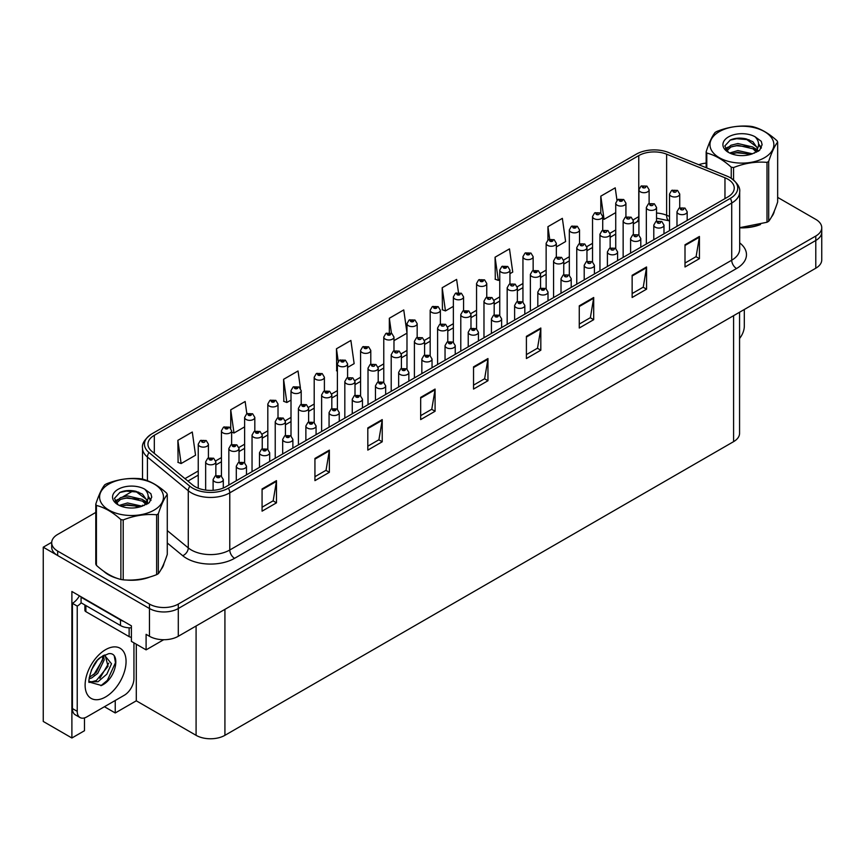 <?xml version="1.0" encoding="UTF-8"?>
<svg xmlns="http://www.w3.org/2000/svg" width="865" height="865" viewBox="0 0 865 865"><rect width="100%" height="100%" fill="white"/><g stroke="black" fill="none" stroke-linecap="round" stroke-linejoin="round"><path stroke-width="1.3" d="M84.489 717.896L84.489 730.72L71.892 737.996L71.892 591.487L131.393 625.838L131.393 641.376L146.099 649.864L146.099 634.326L149.461 636.272A20.392 11.775 0 0 0 178.298 636.272L815.782 268.226A20.392 11.775 0 0 0 821.75 259.9L821.75 232.155A20.392 11.775 0 0 1 815.782 240.481A20.392 11.775 0 0 0 821.75 232.155L821.75 227.711A20.392 11.775 0 0 0 815.782 219.386L777.657 197.382M163.68 639.722L146.099 649.864M95.788 512.426L57.663 534.44A20.392 11.775 0 0 0 51.695 542.755A20.392 11.775 0 0 0 57.663 551.081L149.461 604.084A20.392 11.775 0 0 0 178.298 604.084L178.298 608.517L815.782 240.481L178.298 608.517A20.392 11.775 0 0 1 149.461 608.517A20.392 11.775 0 0 0 178.298 608.517L178.298 636.272M71.892 737.996L43.25 721.453L43.25 547.199L149.461 608.517L57.663 555.525A20.392 11.775 0 0 1 51.695 547.199L51.695 542.755M51.705 542.312L43.25 547.199M739.564 312.222L739.564 433.322A20.392 11.775 180 0 1 733.596 441.647L224.922 735.326A20.392 11.775 180 0 1 196.085 735.326L136.292 700.812L136.292 644.209M136.292 700.812L115.24 712.965L115.24 700.477M104.427 706.727L115.24 712.965M103.627 571.181A32.621 18.835 0 0 0 108.471 574.749A32.621 18.835 0 0 0 117.175 578.35M727.876 179.185A21.755 12.553 180 0 1 734.244 188.062A21.755 12.553 180 0 1 727.876 196.939L225.927 486.736A21.755 12.553 180 0 1 192.733 485.06L151.883 451.379A21.755 12.553 180 0 1 147.947 444.178A21.755 12.553 180 0 1 154.316 435.29L638.77 155.592A21.755 12.553 180 0 1 666.623 154.186L724.967 177.779A21.755 12.553 180 0 1 727.876 179.185M730.341 177.758A25.247 14.575 0 0 0 726.978 176.125L668.634 152.532A25.247 14.575 0 0 0 636.305 154.165L151.851 433.862A25.247 14.575 0 0 0 151.494 434.068A25.247 14.575 0 0 0 149.018 452.536L189.868 486.217A25.247 14.575 0 0 0 228.403 488.163L730.341 198.366A25.247 14.575 0 0 0 730.698 177.963A25.247 14.575 0 0 0 730.341 177.758M262.073 488.952L262.073 511.161L276.486 502.835L276.486 480.637L262.073 488.952M262.073 507.214L273.178 500.803L276.432 481.373A5.439 3.136 -120 0 0 276.486 480.637M273.081 500.867L276.486 502.835M314.936 458.439L314.936 480.637L329.36 472.312L329.36 450.114L314.936 458.439M314.936 476.691L326.04 470.279L329.295 450.849A5.439 3.136 -120 0 0 329.36 450.114M325.943 470.344L329.36 472.312M367.809 427.916L367.809 450.114L382.222 441.788L382.222 419.59L367.809 427.916M367.809 446.178L378.913 439.766L382.168 420.325A5.439 3.136 -120 0 0 382.222 419.59M378.816 439.82L382.222 441.788M420.671 397.392L420.671 419.59L435.084 411.264L435.084 389.066L420.671 397.392M420.671 415.654L431.776 409.242L435.03 389.801A5.439 3.136 -120 0 0 435.084 389.066M431.678 409.296L435.084 411.264M685.004 244.773L685.004 266.982L699.428 258.657L699.428 236.459L685.004 244.773M685.004 263.036L696.109 256.624L699.363 237.194A5.439 3.136 -120 0 0 699.428 236.459M696.011 256.678L699.428 258.657M632.142 275.297L632.142 297.495L646.555 289.18L646.555 266.971L632.142 275.297M632.142 293.559L643.246 287.148L646.501 267.718A5.439 3.136 -120 0 0 646.555 266.971M643.149 287.202L646.555 289.18M579.269 305.821L579.269 328.019L593.693 319.693L593.693 297.495L579.269 305.821M579.269 324.083L590.373 317.671L593.628 298.241A5.439 3.136 -120 0 0 593.693 297.495M590.276 317.725L593.693 319.693M526.407 336.344L526.407 358.543L540.82 350.217L540.82 328.019L526.407 336.344M526.407 354.607L537.511 348.195L540.766 328.754A5.439 3.136 -120 0 0 540.82 328.019M537.414 348.249L540.82 350.217M473.533 366.868L473.533 389.066L487.957 380.741L487.957 358.543L473.533 366.868M473.533 385.13L484.638 378.719L487.892 359.278A5.439 3.136 -120 0 0 487.957 358.543M484.541 378.773L487.957 380.741M739.683 227.83A32.621 18.835 0 0 0 760.497 224.522M771.515 216.953A32.621 18.835 0 0 0 774.359 210.963M125.966 579.993A32.621 18.835 0 0 0 150.132 576.912M161.149 569.343A32.621 18.835 0 0 0 163.993 563.364M178.298 604.084L815.782 236.037A20.392 11.775 0 0 0 821.75 227.711M706.164 163.107A20.392 11.775 0 0 0 698.779 164.728M133.286 490.779L122.927 496.759M300.447 388.277L298.025 370.977L283.601 379.303L283.839 401.36M254.818 431.17L254.818 417.395A5.093 2.941 180 0 1 251.672 420.12A5.093 2.941 180 0 1 246.114 419.482A5.093 2.941 180 0 1 244.622 417.395L246.655 413.859A3.395 2.044 57.8 0 1 248.46 413.957A1.698 0.984 0 0 0 248.515 415.319A1.698 0.984 0 0 0 250.915 415.319A1.698 0.984 0 0 0 250.915 413.924A1.698 0.984 0 0 0 248.569 413.903A3.395 1.871 -117.9 0 0 246.979 413.665A3.395 1.871 -117.9 0 0 246.828 413.762L245.152 401.501L230.739 409.826L230.739 428.272M177.866 440.339L181.12 463.543L195.544 455.217L192.29 432.024L177.866 440.339L178.103 462.407M458.461 292.5L456.623 279.406L442.199 287.731L442.437 309.8M509.95 273.686L512.74 272.075L509.485 248.882L495.072 257.208L495.299 279.276M556.336 246.914L565.613 241.551L562.358 218.358L547.934 226.684L547.934 239.94M616.961 200.237L615.22 187.846L600.807 196.16L600.807 213.06M347.589 367.43L354.142 363.646L350.887 340.453L336.463 348.779L336.701 370.836M406.983 332.906L403.75 309.93L389.337 318.255L389.337 332.69M393.975 340.648L406.983 333.144M389.337 318.255L391.434 333.23M442.199 287.731L445.453 310.924L453.368 306.361M445.453 310.924L442.199 309.713M495.072 257.208L498.327 280.401L499.754 279.579M498.327 280.401L495.072 279.19M547.934 226.684L549.686 239.129M600.807 196.16L604.062 219.353L615.729 212.617M604.062 219.353L602.721 218.856M337.393 371.096L336.463 370.75M336.463 348.779L338.237 361.375M283.601 379.303L286.856 402.495L291.008 400.095M301.204 394.213L301.204 393.651M286.856 402.495L283.601 401.274M230.739 409.826L233.993 433.019L244.622 426.878M233.993 433.019L231.625 432.132M181.12 463.543L177.866 462.321M649.118 203.524L649.118 189.749A5.093 2.941 180 0 1 645.971 192.473A5.093 2.941 180 0 1 640.414 191.835A5.093 2.941 180 0 1 638.921 189.749L640.954 186.213A3.395 2.044 57.8 0 1 642.76 186.31A1.698 0.984 0 0 0 642.814 187.673A1.698 0.984 0 0 0 645.214 187.673A1.698 0.984 0 0 0 645.214 186.278A1.698 0.984 0 0 0 642.868 186.256L643.56 186.689M642.868 186.256A3.395 1.871 -117.9 0 0 641.279 186.018A3.395 1.871 -117.9 0 0 641.127 186.116M643.517 187.24L642.76 186.31M643.538 187.251L643.517 186.71M679.728 207.816L679.728 194.052A5.093 2.941 180 0 1 676.581 196.766A5.093 2.941 180 0 1 671.024 196.128A5.093 2.941 180 0 1 669.532 194.052L671.564 190.516A3.395 2.044 57.8 0 1 673.381 190.614A1.698 0.984 0 0 0 673.435 191.965A1.698 0.984 0 0 0 675.835 191.965A1.698 0.984 0 0 0 675.835 190.581A1.698 0.984 0 0 0 673.478 190.549L674.17 190.992M673.478 190.549A3.395 1.871 -117.9 0 0 671.889 190.322A3.395 1.871 -117.9 0 0 671.748 190.419M674.127 191.543L673.381 190.614M674.149 191.554L674.127 191.014M687.178 220.434L687.178 211.73A5.093 2.941 180 0 1 684.031 214.444A5.093 2.941 180 0 1 678.474 213.806A5.093 2.941 180 0 1 676.981 211.73L679.014 208.184A3.395 2.044 57.8 0 1 680.831 208.292A1.698 0.984 0 0 0 680.874 209.644A1.698 0.984 0 0 0 683.285 209.644A1.698 0.984 0 0 0 683.285 208.26A1.698 0.984 0 0 0 680.928 208.227L681.62 208.66M680.928 208.227A3.395 1.871 -117.9 0 0 679.339 208A3.395 1.871 -117.9 0 0 679.198 208.097M681.577 209.211L680.831 208.292M681.598 209.233L681.577 208.681M744.311 309.486L744.311 326.192A13.591 7.85 -60 0 1 739.564 338.507M625.925 216.91L625.925 203.145A5.093 2.941 180 0 1 622.778 205.859A5.093 2.941 180 0 1 617.221 205.221A5.093 2.941 180 0 1 615.729 203.145L617.761 199.599A3.395 2.044 57.8 0 1 619.567 199.707A1.698 0.984 0 0 0 619.621 201.058A1.698 0.984 0 0 0 622.021 201.058A1.698 0.984 0 0 0 622.021 199.674A1.698 0.984 0 0 0 619.675 199.642L621.502 200.366L620.346 200.648L619.567 199.707M620.367 200.658L620.367 200.075M619.675 199.642A3.395 1.871 -117.9 0 0 618.086 199.415A3.395 1.871 -117.9 0 0 617.934 199.512M602.721 230.295L602.721 216.531A5.093 2.941 180 0 1 599.575 219.256A5.093 2.941 180 0 1 594.028 218.618A5.093 2.941 180 0 1 592.536 216.531L594.569 212.995A3.395 2.044 57.8 0 1 596.374 213.093A1.698 0.984 0 0 0 596.428 214.455A1.698 0.984 0 0 0 598.829 214.455A1.698 0.984 0 0 0 598.829 213.06A1.698 0.984 0 0 0 596.482 213.039L597.174 213.471M596.482 213.039A3.395 1.871 -117.9 0 0 594.893 212.801A3.395 1.871 -117.9 0 0 594.742 212.898M597.131 214.023L596.374 213.093M597.153 214.033L597.131 213.493M579.528 243.692L579.528 229.928A5.093 2.941 180 0 1 576.382 232.642A5.093 2.941 180 0 1 570.824 232.004A5.093 2.941 180 0 1 569.332 229.928L571.365 226.381A3.395 2.044 57.8 0 1 573.181 226.489A1.698 0.984 0 0 0 573.236 227.841A1.698 0.984 0 0 0 575.636 227.841A1.698 0.984 0 0 0 575.636 226.457A1.698 0.984 0 0 0 573.29 226.425L575.117 227.149L573.949 227.43L573.181 226.489M573.971 227.441L573.971 226.857M573.29 226.425A3.395 1.871 -117.9 0 0 571.7 226.197A3.395 1.871 -117.9 0 0 571.549 226.295M556.336 257.078L556.336 243.314A5.093 2.941 180 0 1 553.189 246.028A5.093 2.941 180 0 1 547.632 245.39A5.093 2.941 180 0 1 546.139 243.314L548.172 239.778A3.395 2.044 57.8 0 1 549.989 239.875A1.698 0.984 0 0 0 550.043 241.238A1.698 0.984 0 0 0 552.443 241.238A1.698 0.984 0 0 0 552.443 239.843A1.698 0.984 0 0 0 550.097 239.81L551.924 240.535L550.756 240.816L549.989 239.875M550.778 240.827L550.778 240.254M550.097 239.81A3.395 1.871 -117.9 0 0 548.507 239.583A3.395 1.871 -117.9 0 0 548.356 239.681M550.756 240.816L550.735 240.275M656.535 221.202L656.535 207.438A5.093 2.941 180 0 1 653.389 210.163A5.093 2.941 180 0 1 647.831 209.525A5.093 2.941 180 0 1 646.339 207.438L648.372 203.902A3.395 2.044 57.8 0 1 650.188 203.999A1.698 0.984 0 0 0 650.231 205.362A1.698 0.984 0 0 0 652.643 205.362A1.698 0.984 0 0 0 652.643 203.978A1.698 0.984 0 0 0 650.285 203.945L650.977 204.378M650.285 203.945A3.395 1.871 -117.9 0 0 648.696 203.718A3.395 1.871 -117.9 0 0 648.555 203.816M650.934 204.929L650.188 203.999M650.956 204.94L650.934 204.399M633.342 234.599L633.342 220.835A5.093 2.941 180 0 1 630.196 223.548A5.093 2.941 180 0 1 624.638 222.911A5.093 2.941 180 0 1 623.146 220.835L625.179 217.299A3.395 2.044 57.8 0 1 626.995 217.396A1.698 0.984 0 0 0 627.038 218.748A1.698 0.984 0 0 0 629.45 218.748A1.698 0.984 0 0 0 629.45 217.364A1.698 0.984 0 0 0 627.093 217.331L627.785 217.764M627.093 217.331A3.395 1.871 -117.9 0 0 625.503 217.104A3.395 1.871 -117.9 0 0 625.352 217.202M627.741 218.326L626.995 217.396M627.763 218.337L627.741 217.796M610.149 247.985L610.149 234.22A5.093 2.941 180 0 1 607.003 236.945A5.093 2.941 180 0 1 601.445 236.307A5.093 2.941 180 0 1 599.953 234.22L601.986 230.685A3.395 2.044 57.8 0 1 603.792 230.782A1.698 0.984 0 0 0 603.846 232.144A1.698 0.984 0 0 0 606.246 232.144A1.698 0.984 0 0 0 606.246 230.76A1.698 0.984 0 0 0 603.9 230.728L604.592 231.16M603.9 230.728A3.395 1.871 -117.9 0 0 602.31 230.501A3.395 1.871 -117.9 0 0 602.159 230.598M604.548 231.712L603.792 230.782M604.57 231.723L604.548 231.182M586.957 261.381L586.957 247.617A5.093 2.941 180 0 1 583.81 250.331A5.093 2.941 180 0 1 578.252 249.693A5.093 2.941 180 0 1 576.76 247.617L578.793 244.081A3.395 2.044 57.8 0 1 580.599 244.179A1.698 0.984 0 0 0 580.653 245.53A1.698 0.984 0 0 0 583.053 245.53A1.698 0.984 0 0 0 583.053 244.146A1.698 0.984 0 0 0 580.707 244.114L581.399 244.546M580.707 244.114A3.395 1.871 -117.9 0 0 579.118 243.887A3.395 1.871 -117.9 0 0 578.966 243.984M581.356 245.109L580.599 244.179M581.377 245.119L581.356 244.579M663.985 233.831L663.985 225.116A5.093 2.941 180 0 1 660.838 227.841A5.093 2.941 180 0 1 655.281 227.203A5.093 2.941 180 0 1 653.789 225.116L655.821 221.581A3.395 2.044 57.8 0 1 657.638 221.678A1.698 0.984 0 0 0 657.681 223.04A1.698 0.984 0 0 0 660.092 223.04A1.698 0.984 0 0 0 660.092 221.645A1.698 0.984 0 0 0 657.735 221.624L658.427 222.056M657.735 221.624A3.395 1.871 -117.9 0 0 656.146 221.386A3.395 1.871 -117.9 0 0 655.994 221.483M658.384 222.608L657.638 221.678M658.406 222.619L658.384 222.078M640.792 247.217L640.792 238.513A5.093 2.941 180 0 1 637.646 241.227A5.093 2.941 180 0 1 632.088 240.589A5.093 2.941 180 0 1 630.596 238.513L632.629 234.966A3.395 2.044 57.8 0 1 634.434 235.075A1.698 0.984 0 0 0 634.488 236.426A1.698 0.984 0 0 0 636.889 236.426A1.698 0.984 0 0 0 636.889 235.042A1.698 0.984 0 0 0 634.542 235.01L635.234 235.442M634.542 235.01A3.395 1.871 -117.9 0 0 632.953 234.783A3.395 1.871 -117.9 0 0 632.802 234.88M635.191 235.994L634.434 235.075M635.213 236.015L635.191 235.464M617.599 260.614L617.599 251.899A5.093 2.941 180 0 1 614.453 254.613A5.093 2.941 180 0 1 608.895 253.975A5.093 2.941 180 0 1 607.403 251.899L609.436 248.363A3.395 2.044 57.8 0 1 611.241 248.46A1.698 0.984 0 0 0 611.296 249.823A1.698 0.984 0 0 0 613.696 249.823A1.698 0.984 0 0 0 613.696 248.428A1.698 0.984 0 0 0 611.35 248.396L612.042 248.839M611.35 248.396A3.395 1.871 -117.9 0 0 609.76 248.169A3.395 1.871 -117.9 0 0 609.609 248.266M611.998 249.39L611.241 248.46M612.02 249.401L611.998 248.861M594.406 274L594.406 265.285A5.093 2.941 180 0 1 591.26 268.009A5.093 2.941 180 0 1 585.702 267.372A5.093 2.941 180 0 1 584.21 265.285L586.243 261.749A3.395 2.044 57.8 0 1 588.049 261.857A1.698 0.984 0 0 0 588.103 263.209A1.698 0.984 0 0 0 590.503 263.209A1.698 0.984 0 0 0 590.503 261.825A1.698 0.984 0 0 0 588.157 261.792L588.849 262.225M588.157 261.792A3.395 1.871 -117.9 0 0 586.567 261.565A3.395 1.871 -117.9 0 0 586.416 261.663M588.805 262.776L588.049 261.857M588.827 262.798L588.805 262.246M773.234 213.547A32.286 18.641 180 0 1 772.888 214.282M757.264 225.441A32.286 18.641 180 0 1 740.808 227.668M719.323 131.621A31.94 18.446 -0 0 0 719.323 157.711A31.94 18.446 -0 0 0 764.498 157.711A31.94 18.446 -0 0 0 764.498 131.621A31.94 18.446 -0 0 0 719.323 131.621M739.683 227.679L766.995 222.262A36.698 21.193 -0 0 0 767.861 221.775A36.698 21.193 -0 0 0 768.693 221.278C771.666 217.558 774.651 211.136 777.657 201.988L777.657 142.098A36.698 21.193 -0 0 0 777.029 140.757C768.855 133.351 760.703 128.636 752.561 126.625A36.698 21.193 -0 0 0 750.236 126.268C739.056 125.317 727.919 127.036 716.815 131.437A36.698 21.193 -0 0 0 715.961 131.923A36.698 21.193 -0 0 0 715.117 132.421C712.122 136.194 709.138 142.628 706.164 151.721A36.698 21.193 -0 0 0 706.791 153.062L706.791 167.961M731.249 178.309L731.249 167.183C723.075 159.776 714.923 155.073 706.791 153.062M731.249 167.183A36.698 21.193 -0 0 0 733.574 167.54L733.574 179.996M766.995 222.262L766.995 162.371C755.902 161.398 744.765 163.128 733.574 167.54M766.995 162.371A36.698 21.193 -0 0 0 767.861 161.896A36.698 21.193 -0 0 0 768.693 161.387L768.693 221.278M752.485 153.797L737.888 150.575L729.606 153.019M750.442 154.457L737.888 152.337L731.466 153.819M756.475 150.715L752.896 147.018L737.888 143.525L730.925 145.255L726.903 148.694L726.373 150.553M755.902 151.591L752.896 148.78L737.888 145.288L730.925 147.018L726.687 150.899M754.529 153.116L756.918 149.807L757.448 147.483L745.792 138.8C739.986 137.611 734.807 138.022 730.276 140.033L724.805 145.99L728.481 152.381A18.987 10.964 -0 0 0 752.215 153.873L759.621 150.283L762.119 144.66L761.265 141.309L755.048 136.746A18.987 10.964 -0 0 0 728.481 136.908A18.987 10.964 -0 0 0 728.481 152.413M756.626 152.197L757.448 148.877M757.394 148.174L752.896 141.73L746.203 138.876M755.048 136.746C758.994 140.768 759.621 145.115 756.918 149.796M706.164 167.713L706.164 151.721M777.657 142.098C774.683 145.817 771.699 152.251 768.693 161.387M749.047 153.873L736.677 152.813L731.758 153.71M758.086 151.364L757.221 150.672M756.702 150.294L755.815 149.71M749.047 146.823L736.677 145.763L731.758 146.661M727 148.521L725.54 149.418M761.178 148.185L758.573 144.758M749.101 139.784L736.677 138.714L730.06 140.13M762.119 144.833L761.265 141.309M758.659 150.997L757.383 149.904M756.994 149.623L753.956 147.807M728.189 147.039L725.216 148.769M761.395 147.764L758.573 143.871M162.869 565.937A32.286 18.641 180 0 1 162.512 566.683M146.888 577.831A32.286 18.641 180 0 1 130.431 580.058M113.153 576.76A32.286 18.641 180 0 1 108.709 574.62A32.286 18.641 180 0 1 105.779 572.673M84.889 604.981L84.889 610.268A3.395 1.957 0 0 0 85.884 611.663L129.134 636.629A3.395 1.957 0 0 0 131.393 637.202M101.465 685.469L89.441 682.117C87.354 685.556 90.728 662.817 100.913 657.151L108.525 653.724C121.176 651.475 116.397 678.928 101.465 685.469M97.896 659.876L100.913 657.151M105.033 654.946L108.049 666.266L96.35 680.539L91.863 681.75L89.246 681.436M89.322 681.782L98.005 681.739L106.838 674.17L111.509 663.758L104.395 655.119L103.173 655.648M91.279 670.202L97.129 660.763M89.117 678.841L91.776 677.89L97.723 673.359L104.168 659.952L103.562 655.465M89.236 677.446L96.188 672.483L102.643 659.076L102.492 656.038M133.945 642.846L133.945 678.593A13.591 7.85 -60 0 1 124.333 695.233L86.846 716.88A13.591 7.85 -60 0 1 80.045 717.55L75.233 714.782A13.591 7.85 -60 0 1 72.422 708.554L72.422 603.337A13.591 7.85 120 0 0 79.407 595.823M81.18 602.84A13.591 7.85 -60 0 1 77.234 606.106L72.422 603.337M80.045 717.55A13.591 7.85 -60 0 1 77.234 711.333L77.234 606.106M123.554 621.319A13.591 7.85 180 0 1 120.484 619.978L81.072 597.228A13.591 7.85 0 0 0 81.483 597.023M120.484 619.978L120.484 625.536A13.591 7.85 0 0 0 131.393 627.795M81.072 597.228L81.072 602.775L120.484 625.536M93.798 674.743L102.535 660.027M99.853 678.311L108.741 663.163M100.935 685.707L107.379 680.344L115.478 662.677L114.331 656.276M108.947 484.022A31.94 18.446 -0 0 0 108.947 510.101A31.94 18.446 -0 0 0 154.121 510.101A31.94 18.446 -0 0 0 154.121 484.022A31.94 18.446 -0 0 0 108.947 484.022M105.584 484.314A36.698 21.193 -0 0 0 104.751 484.822C101.746 488.584 98.761 495.018 95.788 504.111A36.698 21.193 -0 0 0 96.415 505.452L96.415 565.342C104.546 572.727 112.71 577.431 120.884 579.463A36.698 21.193 -0 0 0 123.208 579.831C134.302 580.793 145.439 579.074 156.63 574.663A36.698 21.193 -0 0 0 157.495 574.176A36.698 21.193 -0 0 0 158.327 573.679C161.301 569.959 164.285 563.526 167.28 554.379L167.28 494.488A36.698 21.193 -0 0 0 166.664 493.147C158.479 485.741 150.326 481.037 142.195 479.026A36.698 21.193 -0 0 0 139.871 478.669C128.68 477.707 117.543 479.437 106.449 483.838A36.698 21.193 -0 0 0 105.584 484.314M120.884 579.463L120.884 519.584C112.71 512.167 104.546 507.463 96.415 505.452M120.884 519.584A36.698 21.193 -0 0 0 123.208 519.941L123.208 579.831M156.63 574.663L156.63 514.772C145.536 513.799 134.389 515.518 123.208 519.941M156.63 514.772A36.698 21.193 -0 0 0 157.495 514.286A36.698 21.193 -0 0 0 158.327 513.788L158.327 573.679M95.788 504.111L95.788 564.002A36.698 21.193 -0 0 0 96.415 565.342M142.109 506.187L127.512 502.965L119.24 505.409M140.076 506.858L127.512 504.728L121.1 506.22M146.099 503.106L142.52 499.419L127.512 495.915L120.549 497.656L116.526 501.084L116.007 502.954M145.525 503.981L142.52 501.17L127.512 497.678L120.549 499.419L116.321 503.3M144.163 505.506L146.553 502.197L147.072 499.873L135.427 491.19C129.609 490.012 124.441 490.423 119.911 492.423L114.44 498.391L118.116 504.771M146.25 504.587L147.072 501.278M147.028 500.575L142.52 494.131L135.827 491.266M118.105 489.309A18.987 10.964 -0 0 0 118.105 504.814A18.987 10.964 -0 0 0 141.849 506.263L149.256 502.673L151.743 497.061L150.899 493.71L144.671 489.136A18.987 10.964 -0 0 0 118.105 489.309M144.671 489.136C148.629 493.158 149.256 497.516 146.553 502.197M167.28 494.488C164.307 498.208 161.322 504.641 158.327 513.788M138.681 506.263L126.312 505.203L121.381 506.101M147.72 503.765L146.855 503.062M146.326 502.684L145.439 502.111M138.681 499.213L126.312 498.154L121.381 499.051M116.624 500.911L115.175 501.808M150.813 500.575L148.207 497.148M138.735 492.185L126.312 491.104L119.684 492.531M151.743 497.234L150.899 493.71M148.283 503.398L147.007 502.305M146.628 502.014L143.579 500.197M117.824 499.44L114.85 501.159M151.018 500.154L148.196 496.261M533.143 270.475L533.143 256.7A5.093 2.941 180 0 1 529.996 259.424A5.093 2.941 180 0 1 524.439 258.786A5.093 2.941 180 0 1 522.947 256.7L524.979 253.164A3.395 2.044 57.8 0 1 526.796 253.272A1.698 0.984 0 0 0 526.85 254.624A1.698 0.984 0 0 0 529.25 254.624A1.698 0.984 0 0 0 529.25 253.24A1.698 0.984 0 0 0 526.893 253.207L528.72 253.932L527.564 254.213L526.796 253.272M527.585 254.224L527.585 253.64M526.893 253.207A3.395 1.871 -117.9 0 0 525.304 252.98A3.395 1.871 -117.9 0 0 525.163 253.077M527.564 254.213L527.542 253.661M509.95 283.861L509.95 270.096A5.093 2.941 180 0 1 506.804 272.81A5.093 2.941 180 0 1 501.246 272.172A5.093 2.941 180 0 1 499.754 270.096L501.786 266.561A3.395 2.044 57.8 0 1 503.603 266.658A1.698 0.984 0 0 0 503.646 268.009A1.698 0.984 0 0 0 506.057 268.009A1.698 0.984 0 0 0 506.057 266.625A1.698 0.984 0 0 0 503.7 266.593L505.528 267.317L504.371 267.599L503.603 266.658M504.392 267.609L504.392 267.036M503.7 266.593A3.395 1.871 -117.9 0 0 502.111 266.366A3.395 1.871 -117.9 0 0 501.97 266.463M504.371 267.599L504.349 267.058M486.757 297.257L486.757 283.482A5.093 2.941 180 0 1 483.611 286.207A5.093 2.941 180 0 1 478.053 285.569A5.093 2.941 180 0 1 476.561 283.482L478.594 279.946A3.395 2.044 57.8 0 1 480.41 280.055A1.698 0.984 0 0 0 480.453 281.406A1.698 0.984 0 0 0 482.865 281.406A1.698 0.984 0 0 0 482.865 280.022A1.698 0.984 0 0 0 480.507 279.99L482.335 280.714L481.178 280.984L480.41 280.055M481.2 281.006L481.2 280.422M480.507 279.99A3.395 1.871 -117.9 0 0 478.918 279.763A3.395 1.871 -117.9 0 0 478.767 279.86M481.178 280.984L481.156 280.444M563.753 274.767L563.753 261.003A5.093 2.941 180 0 1 560.607 263.728A5.093 2.941 180 0 1 555.06 263.09A5.093 2.941 180 0 1 553.568 261.003L555.6 257.467A3.395 2.044 57.8 0 1 557.406 257.565A1.698 0.984 0 0 0 557.46 258.927A1.698 0.984 0 0 0 559.86 258.927A1.698 0.984 0 0 0 559.86 257.532A1.698 0.984 0 0 0 557.514 257.51L558.206 257.943M557.514 257.51A3.395 1.871 -117.9 0 0 555.925 257.283A3.395 1.871 -117.9 0 0 555.773 257.37M558.163 258.494L557.406 257.565M558.185 258.505L558.163 257.965M540.56 288.164L540.56 274.4A5.093 2.941 180 0 1 537.414 277.114A5.093 2.941 180 0 1 531.867 276.476A5.093 2.941 180 0 1 530.364 274.4L532.408 270.864A3.395 2.044 57.8 0 1 534.213 270.961A1.698 0.984 0 0 0 534.267 272.313A1.698 0.984 0 0 0 536.668 272.313A1.698 0.984 0 0 0 536.668 270.929A1.698 0.984 0 0 0 534.321 270.896L536.149 271.621L534.981 271.902L534.213 270.961M535.003 271.913L535.003 271.329M534.321 270.896A3.395 1.871 -117.9 0 0 532.732 270.669A3.395 1.871 -117.9 0 0 532.581 270.767M517.367 301.55L517.367 287.786A5.093 2.941 180 0 1 514.221 290.51A5.093 2.941 180 0 1 508.663 289.872A5.093 2.941 180 0 1 507.171 287.786L509.204 284.25A3.395 2.044 57.8 0 1 511.02 284.347A1.698 0.984 0 0 0 511.074 285.71A1.698 0.984 0 0 0 513.475 285.71A1.698 0.984 0 0 0 513.475 284.315A1.698 0.984 0 0 0 511.129 284.293L511.81 284.726M511.129 284.293A3.395 1.871 -117.9 0 0 509.539 284.055A3.395 1.871 -117.9 0 0 509.388 284.153M511.766 285.277L511.02 284.347M511.788 285.288L511.766 284.747M494.175 314.946L494.175 301.182A5.093 2.941 180 0 1 491.028 303.896A5.093 2.941 180 0 1 485.47 303.258A5.093 2.941 180 0 1 483.978 301.182L486.011 297.636A3.395 2.044 57.8 0 1 487.828 297.744A1.698 0.984 0 0 0 487.882 299.095A1.698 0.984 0 0 0 490.282 299.095A1.698 0.984 0 0 0 490.282 297.711A1.698 0.984 0 0 0 487.936 297.679L488.617 298.111M487.936 297.679A3.395 1.871 -117.9 0 0 486.346 297.452A3.395 1.871 -117.9 0 0 486.195 297.549M488.574 298.674L487.828 297.744M488.595 298.685L488.574 298.144M571.203 287.396L571.203 278.681A5.093 2.941 180 0 1 568.056 281.395A5.093 2.941 180 0 1 562.51 280.757A5.093 2.941 180 0 1 561.017 278.681L563.05 275.146A3.395 2.044 57.8 0 1 564.856 275.243A1.698 0.984 0 0 0 564.91 276.595A1.698 0.984 0 0 0 567.31 276.595A1.698 0.984 0 0 0 567.31 275.211A1.698 0.984 0 0 0 564.964 275.178L565.656 275.621M564.964 275.178A3.395 1.871 -117.9 0 0 563.375 274.951A3.395 1.871 -117.9 0 0 563.223 275.048M565.613 276.173L564.856 275.243M565.634 276.184L565.613 275.643M548.01 300.782L548.01 292.067A5.093 2.941 180 0 1 544.864 294.792A5.093 2.941 180 0 1 539.317 294.154A5.093 2.941 180 0 1 537.814 292.067L539.846 288.532A3.395 2.044 57.8 0 1 541.663 288.64A1.698 0.984 0 0 0 541.717 289.991A1.698 0.984 0 0 0 544.117 289.991A1.698 0.984 0 0 0 544.117 288.607A1.698 0.984 0 0 0 541.771 288.575L543.598 289.299L542.431 289.57L541.663 288.64M542.452 289.591L542.452 289.007M541.771 288.575A3.395 1.871 -117.9 0 0 540.182 288.348A3.395 1.871 -117.9 0 0 540.03 288.445M542.431 289.57L542.42 289.029M524.817 314.179L524.817 305.464A5.093 2.941 180 0 1 521.671 308.178A5.093 2.941 180 0 1 516.113 307.54A5.093 2.941 180 0 1 514.621 305.464L516.654 301.928A3.395 2.044 57.8 0 1 518.47 302.026A1.698 0.984 0 0 0 518.524 303.377A1.698 0.984 0 0 0 520.925 303.377A1.698 0.984 0 0 0 520.925 301.993A1.698 0.984 0 0 0 518.578 301.961L520.406 302.685L519.238 302.966L518.47 302.026M519.26 302.977L519.26 302.404M518.578 301.961A3.395 1.871 -117.9 0 0 516.989 301.734A3.395 1.871 -117.9 0 0 516.837 301.831M519.238 302.966L519.216 302.426M501.624 327.565L501.624 318.85A5.093 2.941 180 0 1 498.478 321.575A5.093 2.941 180 0 1 492.92 320.937A5.093 2.941 180 0 1 491.428 318.85L493.461 315.314A3.395 2.044 57.8 0 1 495.277 315.411A1.698 0.984 0 0 0 495.331 316.774A1.698 0.984 0 0 0 497.732 316.774A1.698 0.984 0 0 0 497.732 315.39A1.698 0.984 0 0 0 495.375 315.357L497.213 316.082L496.045 316.352L495.277 315.411M496.067 316.374L496.067 315.79M495.375 315.357A3.395 1.871 -117.9 0 0 493.785 315.13A3.395 1.871 -117.9 0 0 493.645 315.228M463.564 310.643L463.564 296.879A5.093 2.941 180 0 1 460.418 299.593A5.093 2.941 180 0 1 454.86 298.955A5.093 2.941 180 0 1 453.368 296.879L455.401 293.343A3.395 2.044 57.8 0 1 457.207 293.44A1.698 0.984 0 0 0 457.261 294.792A1.698 0.984 0 0 0 459.661 294.792A1.698 0.984 0 0 0 459.661 293.408A1.698 0.984 0 0 0 457.315 293.376L459.142 294.1L457.985 294.381L457.207 293.44M458.007 294.392L458.007 293.819M457.315 293.376A3.395 1.871 -117.9 0 0 455.725 293.149A3.395 1.871 -117.9 0 0 455.574 293.246M457.985 294.381L457.963 293.841M440.371 324.04L440.371 310.265A5.093 2.941 180 0 1 437.225 312.989A5.093 2.941 180 0 1 431.667 312.351A5.093 2.941 180 0 1 430.175 310.265L432.208 306.729A3.395 2.044 57.8 0 1 434.014 306.826A1.698 0.984 0 0 0 434.068 308.189A1.698 0.984 0 0 0 436.468 308.189A1.698 0.984 0 0 0 436.468 306.805A1.698 0.984 0 0 0 434.122 306.772L435.949 307.497L434.792 307.767L434.014 306.826M434.814 307.789L434.814 307.205M434.122 306.772A3.395 1.871 -117.9 0 0 432.532 306.545A3.395 1.871 -117.9 0 0 432.381 306.643M434.792 307.767L434.771 307.226M417.168 337.426L417.168 323.661A5.093 2.941 180 0 1 414.021 326.375A5.093 2.941 180 0 1 408.475 325.737A5.093 2.941 180 0 1 406.983 323.661L409.015 320.126A3.395 2.044 57.8 0 1 410.821 320.223A1.698 0.984 0 0 0 410.875 321.575A1.698 0.984 0 0 0 413.275 321.575A1.698 0.984 0 0 0 413.275 320.191A1.698 0.984 0 0 0 410.929 320.158L412.756 320.883L411.599 321.164L410.821 320.223M411.621 321.175L411.621 320.591M410.929 320.158A3.395 1.871 -117.9 0 0 409.34 319.931A3.395 1.871 -117.9 0 0 409.188 320.028M393.975 350.822L393.975 337.047A5.093 2.941 180 0 1 390.829 339.772A5.093 2.941 180 0 1 385.282 339.134A5.093 2.941 180 0 1 383.779 337.047L385.822 333.512A3.395 2.044 57.8 0 1 387.628 333.609A1.698 0.984 0 0 0 387.682 334.971A1.698 0.984 0 0 0 390.083 334.971A1.698 0.984 0 0 0 390.083 333.587A1.698 0.984 0 0 0 387.736 333.555L389.564 334.279L388.396 334.55L387.628 333.609M388.417 334.56L388.417 333.987M387.736 333.555A3.395 1.871 -117.9 0 0 386.147 333.328A3.395 1.871 -117.9 0 0 385.995 333.425M388.396 334.55L388.385 334.009M370.782 364.208L370.782 350.444A5.093 2.941 180 0 1 367.636 353.158A5.093 2.941 180 0 1 362.078 352.52A5.093 2.941 180 0 1 360.586 350.444L362.619 346.908A3.395 2.044 57.8 0 1 364.435 347.006A1.698 0.984 0 0 0 364.489 348.357A1.698 0.984 0 0 0 366.89 348.357A1.698 0.984 0 0 0 366.89 346.973A1.698 0.984 0 0 0 364.543 346.941L366.371 347.665L365.203 347.946L364.435 347.006M365.225 347.957L365.225 347.373M364.543 346.941A3.395 1.871 -117.9 0 0 362.954 346.714A3.395 1.871 -117.9 0 0 362.803 346.811M365.203 347.946L365.181 347.406M347.589 377.605L347.589 363.83A5.093 2.941 180 0 1 344.443 366.555A5.093 2.941 180 0 1 338.885 365.917A5.093 2.941 180 0 1 337.393 363.83L339.426 360.294A3.395 2.044 57.8 0 1 341.243 360.391A1.698 0.984 0 0 0 341.297 361.754A1.698 0.984 0 0 0 343.697 361.754A1.698 0.984 0 0 0 343.697 360.359A1.698 0.984 0 0 0 341.351 360.337L343.178 361.062L342.01 361.332L341.243 360.391M342.032 361.343L342.032 360.77M341.351 360.337A3.395 1.871 -117.9 0 0 339.761 360.11A3.395 1.871 -117.9 0 0 339.61 360.197M470.982 328.332L470.982 314.568A5.093 2.941 180 0 1 467.835 317.293A5.093 2.941 180 0 1 462.278 316.655A5.093 2.941 180 0 1 460.786 314.568L462.818 311.032A3.395 2.044 57.8 0 1 464.635 311.13A1.698 0.984 0 0 0 464.678 312.492A1.698 0.984 0 0 0 467.089 312.492A1.698 0.984 0 0 0 467.089 311.097A1.698 0.984 0 0 0 464.732 311.076L466.559 311.8L465.402 312.07L464.635 311.13M465.424 312.081L465.424 311.508M464.732 311.076A3.395 1.871 -117.9 0 0 463.143 310.838A3.395 1.871 -117.9 0 0 463.002 310.935M447.789 341.729L447.789 327.965A5.093 2.941 180 0 1 444.642 330.679A5.093 2.941 180 0 1 439.085 330.041A5.093 2.941 180 0 1 437.593 327.965L439.625 324.418A3.395 2.044 57.8 0 1 441.442 324.526A1.698 0.984 0 0 0 441.485 325.878A1.698 0.984 0 0 0 443.896 325.878A1.698 0.984 0 0 0 443.896 324.494A1.698 0.984 0 0 0 441.539 324.462L442.231 324.894M441.539 324.462A3.395 1.871 -117.9 0 0 439.95 324.234A3.395 1.871 -117.9 0 0 439.798 324.332M442.188 325.456L441.442 324.526M442.21 325.467L442.188 324.916M424.596 355.115L424.596 341.351A5.093 2.941 180 0 1 421.45 344.075A5.093 2.941 180 0 1 415.892 343.437A5.093 2.941 180 0 1 414.4 341.351L416.433 337.815A3.395 2.044 57.8 0 1 418.238 337.912A1.698 0.984 0 0 0 418.292 339.275A1.698 0.984 0 0 0 420.693 339.275A1.698 0.984 0 0 0 420.693 337.88A1.698 0.984 0 0 0 418.346 337.858L419.038 338.291M418.346 337.858A3.395 1.871 -117.9 0 0 416.757 337.62A3.395 1.871 -117.9 0 0 416.606 337.718M418.995 338.842L418.238 337.912M419.017 338.853L418.995 338.312M401.403 368.512L401.403 354.747A5.093 2.941 180 0 1 398.257 357.461A5.093 2.941 180 0 1 392.699 356.823A5.093 2.941 180 0 1 391.207 354.747L393.24 351.201A3.395 2.044 57.8 0 1 395.046 351.309A1.698 0.984 0 0 0 395.1 352.661A1.698 0.984 0 0 0 397.5 352.661A1.698 0.984 0 0 0 397.5 351.276A1.698 0.984 0 0 0 395.154 351.244L395.846 351.677M395.154 351.244A3.395 1.871 -117.9 0 0 393.564 351.017A3.395 1.871 -117.9 0 0 393.413 351.114M395.802 352.228L395.046 351.309M395.824 352.25L395.802 351.698M378.21 381.897L378.21 368.133A5.093 2.941 180 0 1 375.064 370.858A5.093 2.941 180 0 1 369.506 370.22A5.093 2.941 180 0 1 368.014 368.133L370.047 364.598A3.395 2.044 57.8 0 1 371.853 364.695A1.698 0.984 0 0 0 371.907 366.057A1.698 0.984 0 0 0 374.307 366.057A1.698 0.984 0 0 0 374.307 364.662A1.698 0.984 0 0 0 371.961 364.641L372.653 365.073M371.961 364.641A3.395 1.871 -117.9 0 0 370.371 364.403A3.395 1.871 -117.9 0 0 370.22 364.5M372.61 365.625L371.853 364.695M372.631 365.636L372.61 365.095M355.007 395.283L355.007 381.53A5.093 2.941 180 0 1 351.86 384.244A5.093 2.941 180 0 1 346.314 383.606A5.093 2.941 180 0 1 344.821 381.53L346.854 377.983A3.395 2.044 57.8 0 1 348.66 378.091A1.698 0.984 0 0 0 348.714 379.443A1.698 0.984 0 0 0 351.114 379.443A1.698 0.984 0 0 0 351.114 378.059A1.698 0.984 0 0 0 348.768 378.027L349.46 378.459M348.768 378.027A3.395 1.871 -117.9 0 0 347.179 377.8A3.395 1.871 -117.9 0 0 347.027 377.897M349.417 379.011L348.66 378.091M349.438 379.032L349.417 378.481M478.432 340.951L478.432 332.246A5.093 2.941 180 0 1 475.285 334.96A5.093 2.941 180 0 1 469.727 334.322A5.093 2.941 180 0 1 468.235 332.246L470.268 328.711A3.395 2.044 57.8 0 1 472.085 328.808A1.698 0.984 0 0 0 472.128 330.16A1.698 0.984 0 0 0 474.539 330.16A1.698 0.984 0 0 0 474.539 328.776A1.698 0.984 0 0 0 472.182 328.743L474.009 329.468L472.852 329.749L472.085 328.808M472.874 329.76L472.874 329.176M472.182 328.743A3.395 1.871 -117.9 0 0 470.592 328.516A3.395 1.871 -117.9 0 0 470.452 328.614M472.852 329.749L472.831 329.208M455.239 354.347L455.239 345.632A5.093 2.941 180 0 1 452.092 348.357A5.093 2.941 180 0 1 446.535 347.719A5.093 2.941 180 0 1 445.043 345.632L447.075 342.097A3.395 2.044 57.8 0 1 448.892 342.194A1.698 0.984 0 0 0 448.935 343.556A1.698 0.984 0 0 0 451.346 343.556A1.698 0.984 0 0 0 451.346 342.172A1.698 0.984 0 0 0 448.989 342.14L450.816 342.864L449.659 343.135L448.892 342.194M449.681 343.146L449.681 342.572M448.989 342.14A3.395 1.871 -117.9 0 0 447.4 341.913A3.395 1.871 -117.9 0 0 447.248 342.01M449.659 343.135L449.638 342.594M432.046 367.733L432.046 359.029A5.093 2.941 180 0 1 428.899 361.743A5.093 2.941 180 0 1 423.342 361.105A5.093 2.941 180 0 1 421.85 359.029L423.882 355.493A3.395 2.044 57.8 0 1 425.688 355.591A1.698 0.984 0 0 0 425.742 356.942A1.698 0.984 0 0 0 428.143 356.942A1.698 0.984 0 0 0 428.143 355.558A1.698 0.984 0 0 0 425.796 355.526L427.624 356.25L426.467 356.531L425.688 355.591M426.488 356.542L426.488 355.958M425.796 355.526A3.395 1.871 -117.9 0 0 424.207 355.299A3.395 1.871 -117.9 0 0 424.055 355.396M426.467 356.531L426.445 355.991M408.853 381.13L408.853 372.415A5.093 2.941 180 0 1 405.707 375.14A5.093 2.941 180 0 1 400.149 374.502A5.093 2.941 180 0 1 398.657 372.415L400.69 368.879A3.395 2.044 57.8 0 1 402.495 368.977A1.698 0.984 0 0 0 402.549 370.339A1.698 0.984 0 0 0 404.95 370.339A1.698 0.984 0 0 0 404.95 368.944A1.698 0.984 0 0 0 402.603 368.923L404.431 369.647L403.274 369.917L402.495 368.977M403.295 369.928L403.295 369.355M402.603 368.923A3.395 1.871 -117.9 0 0 401.014 368.695A3.395 1.871 -117.9 0 0 400.863 368.782M403.274 369.917L403.252 369.377M385.66 394.516L385.66 385.812A5.093 2.941 180 0 1 382.503 388.526A5.093 2.941 180 0 1 376.956 387.888A5.093 2.941 180 0 1 375.464 385.812L377.497 382.276A3.395 2.044 57.8 0 1 379.303 382.373A1.698 0.984 0 0 0 379.357 383.725A1.698 0.984 0 0 0 381.757 383.725A1.698 0.984 0 0 0 381.757 382.341A1.698 0.984 0 0 0 379.411 382.308L381.238 383.033L380.081 383.314L379.303 382.373M380.103 383.325L380.103 382.741M379.411 382.308A3.395 1.871 -117.9 0 0 377.821 382.081A3.395 1.871 -117.9 0 0 377.67 382.179M380.081 383.314L380.059 382.773M362.457 407.912L362.457 399.197A5.093 2.941 180 0 1 359.31 401.922A5.093 2.941 180 0 1 353.763 401.284A5.093 2.941 180 0 1 352.26 399.197L354.304 395.662A3.395 2.044 57.8 0 1 356.11 395.759A1.698 0.984 0 0 0 356.164 397.121A1.698 0.984 0 0 0 358.564 397.121A1.698 0.984 0 0 0 358.564 395.727A1.698 0.984 0 0 0 356.218 395.705L358.045 396.43L356.877 396.7L356.11 395.759M356.899 396.711L356.899 396.138M356.218 395.705A3.395 1.871 -117.9 0 0 354.628 395.478A3.395 1.871 -117.9 0 0 354.477 395.565M356.877 396.7L356.867 396.159M324.397 390.991L324.397 377.226A5.093 2.941 180 0 1 321.25 379.94A5.093 2.941 180 0 1 315.693 379.303A5.093 2.941 180 0 1 314.2 377.226L316.233 373.691A3.395 2.044 57.8 0 1 318.05 373.788A1.698 0.984 0 0 0 318.093 375.14A1.698 0.984 0 0 0 320.504 375.14A1.698 0.984 0 0 0 320.504 373.756A1.698 0.984 0 0 0 318.147 373.723L319.974 374.448L318.817 374.729L318.05 373.788M318.839 374.74L318.839 374.156M318.147 373.723A3.395 1.871 -117.9 0 0 316.558 373.496A3.395 1.871 -117.9 0 0 316.417 373.594M318.817 374.729L318.796 374.188M301.204 404.387L301.204 390.612A5.093 2.941 180 0 1 298.057 393.337A5.093 2.941 180 0 1 292.5 392.699A5.093 2.941 180 0 1 291.008 390.612L293.04 387.077A3.395 2.044 57.8 0 1 294.857 387.174A1.698 0.984 0 0 0 294.9 388.536A1.698 0.984 0 0 0 297.311 388.536A1.698 0.984 0 0 0 297.311 387.142A1.698 0.984 0 0 0 294.954 387.12L296.782 387.844L295.625 388.115L294.857 387.174M295.646 388.125L295.646 387.552M294.954 387.12A3.395 1.871 -117.9 0 0 293.365 386.893A3.395 1.871 -117.9 0 0 293.213 386.979M295.625 388.115L295.603 387.574M278.011 417.773L278.011 404.009A5.093 2.941 180 0 1 274.865 406.723A5.093 2.941 180 0 1 269.307 406.085A5.093 2.941 180 0 1 267.815 404.009L269.848 400.463A3.395 2.044 57.8 0 1 271.653 400.571A1.698 0.984 0 0 0 271.707 401.922A1.698 0.984 0 0 0 274.108 401.922A1.698 0.984 0 0 0 274.108 400.538A1.698 0.984 0 0 0 271.761 400.506L273.589 401.23L272.432 401.511L271.653 400.571M272.453 401.522L272.453 400.938M271.761 400.506A3.395 1.871 -117.9 0 0 270.172 400.279A3.395 1.871 -117.9 0 0 270.021 400.376M272.432 401.511L272.41 400.971M249.261 414.908L250.201 414.346L249.239 414.897L248.46 413.957M248.569 413.903L249.261 414.335M249.239 414.897L249.217 414.357M231.625 444.556L231.625 430.792A5.093 2.941 180 0 1 228.479 433.506A5.093 2.941 180 0 1 222.921 432.868A5.093 2.941 180 0 1 221.429 430.792L223.462 427.245A3.395 2.044 57.8 0 1 225.268 427.353A1.698 0.984 0 0 0 225.322 428.705A1.698 0.984 0 0 0 227.722 428.705A1.698 0.984 0 0 0 227.722 427.321A1.698 0.984 0 0 0 225.376 427.288L227.203 428.013L226.046 428.294L225.268 427.353M226.068 428.305L226.068 427.721M225.376 427.288A3.395 1.871 -117.9 0 0 223.786 427.061A3.395 1.871 -117.9 0 0 223.635 427.159M226.046 428.294L226.024 427.743M208.422 457.942L208.422 444.178A5.093 2.941 180 0 1 205.275 446.902A5.093 2.941 180 0 1 199.728 446.264A5.093 2.941 180 0 1 198.236 444.178L200.269 440.642A3.395 2.044 57.8 0 1 202.075 440.739A1.698 0.984 0 0 0 202.129 442.101A1.698 0.984 0 0 0 204.529 442.101A1.698 0.984 0 0 0 204.529 440.707A1.698 0.984 0 0 0 202.183 440.685L202.864 441.118M202.183 440.685A3.395 1.871 -117.9 0 0 200.594 440.447A3.395 1.871 -117.9 0 0 200.442 440.545M202.832 441.139L202.075 440.739M331.814 408.68L331.814 394.916A5.093 2.941 180 0 1 328.668 397.63A5.093 2.941 180 0 1 323.11 396.992A5.093 2.941 180 0 1 321.618 394.916L323.651 391.38A3.395 2.044 57.8 0 1 325.467 391.477A1.698 0.984 0 0 0 325.521 392.84A1.698 0.984 0 0 0 327.921 392.84A1.698 0.984 0 0 0 327.921 391.445A1.698 0.984 0 0 0 325.575 391.413L327.403 392.137L326.235 392.418L325.467 391.477M326.256 392.429L326.256 391.856M325.575 391.413A3.395 1.871 -117.9 0 0 323.986 391.185A3.395 1.871 -117.9 0 0 323.834 391.283M308.621 422.066L308.621 408.302A5.093 2.941 180 0 1 305.475 411.026A5.093 2.941 180 0 1 299.917 410.388A5.093 2.941 180 0 1 298.425 408.302L300.458 404.766A3.395 2.044 57.8 0 1 302.274 404.874A1.698 0.984 0 0 0 302.328 406.226A1.698 0.984 0 0 0 304.729 406.226A1.698 0.984 0 0 0 304.729 404.842A1.698 0.984 0 0 0 302.382 404.809L304.21 405.534L303.042 405.804L302.274 404.874M303.064 405.826L303.064 405.242M302.382 404.809A3.395 1.871 -117.9 0 0 300.793 404.582A3.395 1.871 -117.9 0 0 300.642 404.679M303.042 405.804L303.02 405.263M285.428 435.463L285.428 421.698A5.093 2.941 180 0 1 282.282 424.412A5.093 2.941 180 0 1 276.724 423.774A5.093 2.941 180 0 1 275.232 421.698L277.265 418.163A3.395 2.044 57.8 0 1 279.081 418.26A1.698 0.984 0 0 0 279.125 419.611A1.698 0.984 0 0 0 281.536 419.611A1.698 0.984 0 0 0 281.536 418.228A1.698 0.984 0 0 0 279.179 418.195L281.006 418.92L279.849 419.201L279.081 418.26M279.871 419.211L279.871 418.638M279.179 418.195A3.395 1.871 -117.9 0 0 277.589 417.968A3.395 1.871 -117.9 0 0 277.449 418.065M279.849 419.201L279.828 418.66M262.236 448.849L262.236 435.084A5.093 2.941 180 0 1 259.089 437.809A5.093 2.941 180 0 1 253.531 437.171A5.093 2.941 180 0 1 252.039 435.084L254.072 431.549A3.395 2.044 57.8 0 1 255.889 431.646A1.698 0.984 0 0 0 255.932 433.008A1.698 0.984 0 0 0 258.343 433.008A1.698 0.984 0 0 0 258.343 431.624A1.698 0.984 0 0 0 255.986 431.592L257.813 432.316L256.656 432.587L255.889 431.646M256.678 432.608L256.678 432.024M255.986 431.592A3.395 1.871 -117.9 0 0 254.397 431.365A3.395 1.871 -117.9 0 0 254.245 431.462M239.043 462.245L239.043 448.481A5.093 2.941 180 0 1 235.896 451.195A5.093 2.941 180 0 1 230.339 450.557A5.093 2.941 180 0 1 228.847 448.481L230.879 444.945A3.395 2.044 57.8 0 1 232.696 445.043A1.698 0.984 0 0 0 232.739 446.394A1.698 0.984 0 0 0 235.15 446.394A1.698 0.984 0 0 0 235.15 445.01A1.698 0.984 0 0 0 232.793 444.978L234.62 445.702L233.463 445.983L232.696 445.043M233.485 445.994L233.485 445.41M232.793 444.978A3.395 1.871 -117.9 0 0 231.204 444.751A3.395 1.871 -117.9 0 0 231.052 444.848M233.463 445.983L233.442 445.443M215.85 475.631L215.85 461.867A5.093 2.941 180 0 1 212.704 464.592A5.093 2.941 180 0 1 207.146 463.954A5.093 2.941 180 0 1 205.654 461.867L207.687 458.331A3.395 2.044 57.8 0 1 209.492 458.428A1.698 0.984 0 0 0 209.546 459.791A1.698 0.984 0 0 0 211.947 459.791A1.698 0.984 0 0 0 211.947 458.407A1.698 0.984 0 0 0 209.6 458.374L211.428 459.099L210.271 459.369L209.492 458.428M210.292 459.38L210.292 458.807M209.6 458.374A3.395 1.871 -117.9 0 0 208.011 458.147A3.395 1.871 -117.9 0 0 207.86 458.245M210.271 459.369L210.249 458.828M339.264 421.298L339.264 412.594A5.093 2.941 180 0 1 336.117 415.308A5.093 2.941 180 0 1 330.56 414.67A5.093 2.941 180 0 1 329.068 412.594L331.1 409.048A3.395 2.044 57.8 0 1 332.917 409.156A1.698 0.984 0 0 0 332.971 410.507A1.698 0.984 0 0 0 335.371 410.507A1.698 0.984 0 0 0 335.371 409.123A1.698 0.984 0 0 0 333.025 409.091L334.852 409.815L333.685 410.096L332.917 409.156M333.706 410.107L333.706 409.523M333.025 409.091A3.395 1.871 -117.9 0 0 331.436 408.864A3.395 1.871 -117.9 0 0 331.284 408.961M316.071 434.695L316.071 425.98A5.093 2.941 180 0 1 312.925 428.705A5.093 2.941 180 0 1 307.367 428.067A5.093 2.941 180 0 1 305.875 425.98L307.908 422.444A3.395 2.044 57.8 0 1 309.724 422.542A1.698 0.984 0 0 0 309.778 423.904A1.698 0.984 0 0 0 312.179 423.904A1.698 0.984 0 0 0 312.179 422.509A1.698 0.984 0 0 0 309.832 422.488L311.66 423.212L310.492 423.482L309.724 422.542M310.513 423.493L310.513 422.92M309.832 422.488A3.395 1.871 -117.9 0 0 308.243 422.25A3.395 1.871 -117.9 0 0 308.091 422.347M310.492 423.482L310.47 422.942M292.878 448.081L292.878 439.377A5.093 2.941 180 0 1 289.732 442.091A5.093 2.941 180 0 1 284.174 441.453A5.093 2.941 180 0 1 282.682 439.377L284.715 435.83A3.395 2.044 57.8 0 1 286.531 435.938A1.698 0.984 0 0 0 286.575 437.29A1.698 0.984 0 0 0 288.986 437.29A1.698 0.984 0 0 0 288.986 435.906A1.698 0.984 0 0 0 286.629 435.874L288.456 436.598L287.299 436.879L286.531 435.938M287.321 436.89L287.321 436.306M286.629 435.874A3.395 1.871 -117.9 0 0 285.039 435.646A3.395 1.871 -117.9 0 0 284.899 435.744M287.299 436.879L287.277 436.328M269.685 461.478L269.685 452.763A5.093 2.941 180 0 1 266.539 455.487A5.093 2.941 180 0 1 260.981 454.849A5.093 2.941 180 0 1 259.489 452.763L261.522 449.227A3.395 2.044 57.8 0 1 263.338 449.324A1.698 0.984 0 0 0 263.382 450.687A1.698 0.984 0 0 0 265.793 450.687A1.698 0.984 0 0 0 265.793 449.292A1.698 0.984 0 0 0 263.436 449.27L265.263 449.984L264.106 450.265L263.338 449.324M264.128 450.276L264.128 449.703M263.436 449.27A3.395 1.871 -117.9 0 0 261.846 449.032A3.395 1.871 -117.9 0 0 261.695 449.13M246.493 474.863L246.493 466.159A5.093 2.941 180 0 1 243.346 468.873A5.093 2.941 180 0 1 237.788 468.235A5.093 2.941 180 0 1 236.296 466.159L238.329 462.613A3.395 2.044 57.8 0 1 240.135 462.721A1.698 0.984 0 0 0 240.189 464.072A1.698 0.984 0 0 0 242.589 464.072A1.698 0.984 0 0 0 242.589 462.689A1.698 0.984 0 0 0 240.243 462.656L242.07 463.381L240.913 463.662L240.135 462.721M240.935 463.672L240.935 463.089M240.243 462.656A3.395 1.871 -117.9 0 0 238.654 462.429A3.395 1.871 -117.9 0 0 238.502 462.526M240.913 463.662L240.892 463.11M223.3 488.033L223.3 479.545A5.093 2.941 180 0 1 220.153 482.27A5.093 2.941 180 0 1 214.596 481.632A5.093 2.941 180 0 1 213.104 479.545L215.136 476.01A3.395 2.044 57.8 0 1 216.942 476.107A1.698 0.984 0 0 0 216.996 477.469A1.698 0.984 0 0 0 219.396 477.469A1.698 0.984 0 0 0 219.396 476.074A1.698 0.984 0 0 0 217.05 476.053L218.877 476.766L217.721 477.048L216.942 476.107M217.742 477.058L217.742 476.485M217.05 476.053A3.395 1.871 -117.9 0 0 215.461 475.815A3.395 1.871 -117.9 0 0 215.309 475.912M217.721 477.048L217.699 476.507M815.782 268.226L815.782 236.037M149.461 636.272L149.461 604.084M224.922 735.326L224.922 609.36M733.596 441.647L733.596 315.671M196.085 735.326L196.085 626.001M739.683 242.881A33.984 19.625 180 0 1 736.526 268.528L234.577 558.325A6.801 3.925 60 0 1 229.776 549.999L731.714 260.203A27.183 15.7 0 0 0 739.683 249.109L739.683 191.944A27.183 15.7 180 0 1 731.714 203.048A6.801 3.925 -120 0 0 730.341 198.366M234.577 558.325A33.984 19.625 180 0 1 186.516 558.325A33.984 19.625 180 0 1 182.71 555.708L167.28 542.982M189.868 486.217A6.801 4.541 129.5 0 0 188.278 490.747L188.278 547.902A27.183 15.7 0 0 0 191.327 549.999A27.183 15.7 0 0 0 229.776 549.999L229.776 492.845A27.183 15.7 180 0 1 188.278 490.747L147.428 457.055A27.183 15.7 180 0 1 142.509 448.059L142.509 479.113M149.018 452.536A6.801 4.541 129.5 0 0 147.428 457.055L147.428 480.702M228.403 488.163A6.801 3.925 60 0 1 229.776 492.845L731.714 203.048L731.714 260.203A6.801 3.925 60 0 0 736.526 268.528M136.129 507.701A33.984 19.625 180 0 1 136.821 505.798M57.663 551.081L57.663 555.525M147.428 500.532L147.428 503.938M142.509 505.214A27.183 15.7 0 0 0 142.552 506.057M167.28 530.591L188.278 547.902A6.801 4.541 -50.5 0 1 182.71 555.708M154.316 435.29L154.316 453.39M724.967 177.779L724.967 198.615M666.623 154.186L666.623 215.234A21.755 12.553 0 0 0 656.535 213.039M669.532 216.412L666.623 215.234A12.229 5.731 -68 0 0 669.056 220.791L656.535 218.196M638.921 216.553A21.755 12.553 0 0 0 638.77 216.639L633.212 219.851M638.77 155.592L638.77 216.639A12.229 7.061 60 0 1 636.24 222.24L633.342 223.916M615.729 229.949L610.02 233.236M592.536 243.335L586.827 246.633M569.332 256.732L563.634 260.019M546.139 270.118L540.441 273.416M522.947 283.515L517.248 286.802M499.754 296.9L494.056 300.198M476.561 310.297L470.863 313.584M453.368 323.683L447.659 326.981M430.175 337.08L424.466 340.367M406.983 350.466L401.274 353.763M383.779 363.862L378.081 367.149M360.586 377.248L354.888 380.546M337.393 390.645L331.695 393.932M314.2 404.031L308.502 407.318M291.008 417.417L285.309 420.714M267.815 430.813L262.106 434.1M244.622 444.199L238.913 447.497M221.429 457.596L215.72 460.883M198.236 470.982L184.959 478.648M473.533 367.571L487.892 359.278M526.407 337.047L540.766 328.754M579.269 306.524L593.628 298.241M632.142 276L646.501 267.718M685.004 245.487L699.363 237.194M420.671 398.095L435.03 389.801M367.809 428.618L382.168 420.325M314.936 459.142L329.295 450.849M262.073 489.666L276.432 481.373M129.134 636.629L129.134 627.817M85.884 611.663L85.884 605.554M105.584 696.952A28.956 16.716 -60 0 1 85.116 685.134A28.956 16.716 -60 0 1 105.584 649.669A28.956 16.716 -60 0 1 126.063 661.498A28.956 16.716 -60 0 1 105.584 696.952M89.257 681.501A15.365 8.866 120 0 0 91.863 681.75M77.234 711.333L72.422 708.554M151.494 434.068C144.736 439.085 141.741 443.756 142.509 448.059M730.698 177.963C737.402 182.883 740.397 187.543 739.683 191.944M638.921 220.921L636.24 222.24M615.729 234.091L610.149 237.302M592.536 247.477L586.957 250.699M569.332 260.862L563.753 264.085M546.139 274.259L540.56 277.481M522.947 287.645L517.367 290.867M499.754 301.042L494.175 304.264M476.561 314.428L470.982 317.65M453.368 327.824L447.789 331.046M430.175 341.21L424.596 344.432M406.983 354.607L401.403 357.829M383.779 367.993L378.21 371.215M360.586 381.389L355.007 384.611M337.393 394.775L331.814 397.997M314.2 408.172L308.621 411.394M291.008 421.558L285.428 424.78M267.815 434.954L262.236 438.166M244.622 448.34L239.043 451.562M221.429 461.737L215.85 464.948M198.236 475.123L187.91 481.081M649.118 189.749L646.912 186.116L641.279 186.018M638.921 235.075L638.921 189.749M679.728 194.052L677.533 190.419L671.889 190.322M669.532 230.62L669.532 194.052M687.178 211.73L684.983 208.087L679.339 208M676.981 226.327L676.981 211.73M625.925 203.145L623.719 199.501L618.086 199.415M615.729 248.471L615.729 203.145M602.721 216.531L600.526 212.898L594.893 212.801M592.536 261.857L592.536 216.531M579.528 229.928L577.333 226.284L571.7 226.197M569.332 275.254L569.332 229.928M556.336 243.314L554.141 239.681L548.507 239.583M546.139 288.64L546.139 243.314M656.535 207.438L654.34 203.805L648.696 203.718M646.339 244.017L646.339 207.438M633.342 220.835L631.147 217.191L625.503 217.104M623.146 257.402L623.146 220.835M610.149 234.22L607.954 230.587L602.31 230.501M599.953 270.799L599.953 234.22M586.957 247.617L584.751 243.973L579.118 243.887M576.76 284.185L576.76 247.617M663.985 225.116L661.79 221.483L656.146 221.386M653.789 239.713L653.789 225.116M640.792 238.513L638.597 234.869L632.953 234.783M630.596 253.11L630.596 238.513M617.599 251.899L615.404 248.266L609.76 248.169M607.403 266.496L607.403 251.899M594.406 265.285L592.201 261.652L586.567 261.565M584.21 279.882L584.21 265.285M533.143 256.7L530.948 253.067L525.304 252.98M522.947 302.036L522.947 256.7M509.95 270.096L507.755 266.463L502.111 266.366M499.754 315.422L499.754 270.096M486.757 283.482L484.562 279.849L478.918 279.763M476.561 328.819L476.561 283.482M563.753 261.003L561.558 257.37L555.925 257.283M553.568 297.582L553.568 261.003M540.56 274.4L538.365 270.756L532.732 270.669M530.364 310.968L530.364 274.4M517.367 287.786L515.172 284.153L509.539 284.055M507.171 324.364L507.171 287.786M494.175 301.182L491.98 297.538L486.346 297.452M483.978 337.75L483.978 301.182M571.203 278.681L569.008 275.048L563.375 274.951M561.017 293.278L561.017 278.681M548.01 292.067L545.815 288.434L540.182 288.348M537.814 306.664L537.814 292.067M524.817 305.464L522.622 301.831L516.989 301.734M514.621 320.061L514.621 305.464M501.624 318.85L499.429 315.217L493.785 315.13M491.428 333.447L491.428 318.85M463.564 296.879L461.369 293.246L455.725 293.149M453.368 342.205L453.368 296.879M440.371 310.265L438.166 306.632L432.532 306.545M430.175 355.591L430.175 310.265M417.168 323.661L414.973 320.028L409.34 319.931M406.983 368.987L406.983 323.661M393.975 337.047L391.78 333.414L386.147 333.328M383.779 382.373L383.779 337.047M370.782 350.444L368.587 346.8L362.954 346.714M360.586 395.77L360.586 350.444M347.589 363.83L345.394 360.197L339.761 360.11M337.393 409.156L337.393 363.83M470.982 314.568L468.787 310.935L463.143 310.838M460.786 351.147L460.786 314.568M447.789 327.965L445.594 324.321L439.95 324.234M437.593 364.533L437.593 327.965M424.596 341.351L422.401 337.718L416.757 337.62M414.4 377.929L414.4 341.351M401.403 354.747L399.197 351.104L393.564 351.017M391.207 391.315L391.207 354.747M378.21 368.133L376.005 364.5L370.371 364.403M368.014 404.712L368.014 368.133M355.007 381.53L352.812 377.886L347.179 377.8M344.821 418.098L344.821 381.53M478.432 332.246L476.237 328.614L470.592 328.516M468.235 346.843L468.235 332.246M455.239 345.632L453.044 341.999L447.4 341.913M445.043 360.229L445.043 345.632M432.046 359.029L429.851 355.385L424.207 355.299M421.85 373.626L421.85 359.029M408.853 372.415L406.647 368.782L401.014 368.695M398.657 387.012L398.657 372.415M385.66 385.812L383.454 382.168L377.821 382.081M375.464 400.409L375.464 385.812M362.457 399.197L360.262 395.565L354.628 395.478M352.26 413.794L352.26 399.197M324.397 377.226L322.202 373.583L316.558 373.496M314.2 422.553L314.2 377.226M301.204 390.612L299.009 386.979L293.365 386.893M291.008 435.938L291.008 390.612M278.011 404.009L275.816 400.365L270.172 400.279M267.815 449.335L267.815 404.009M254.818 417.395L252.612 413.762L246.979 413.665M244.622 462.721L244.622 417.395M231.625 430.792L229.42 427.148L223.786 427.061M221.429 476.118L221.429 430.792M208.422 444.178L206.227 440.545L200.594 440.447M198.236 488.206L198.236 444.178M331.814 394.916L329.619 391.283L323.986 391.185M321.618 431.484L321.618 394.916M308.621 408.302L306.426 404.669L300.793 404.582M298.425 444.88L298.425 408.302M285.428 421.698L283.233 418.065L277.589 417.968M275.232 458.266L275.232 421.698M262.236 435.084L260.041 431.451L254.397 431.365M252.039 471.663L252.039 435.084M239.043 448.481L236.848 444.848L231.204 444.751M228.847 485.049L228.847 448.481M215.85 461.867L213.655 458.234L208.011 458.147M205.654 490.087L205.654 461.867M339.264 412.594L337.069 408.95L331.436 408.864M329.068 427.191L329.068 412.594M316.071 425.98L313.876 422.347L308.243 422.25M305.875 440.577L305.875 425.98M292.878 439.377L290.683 435.733L285.039 435.646M282.682 453.974L282.682 439.377M269.685 452.763L267.49 449.13L261.846 449.032M259.489 467.36L259.489 452.763M246.493 466.159L244.298 462.516L238.654 462.429M236.296 480.756L236.296 466.159M223.3 479.545L221.094 475.912L215.461 475.815M213.104 490.325L213.104 479.545"/></g></svg>
